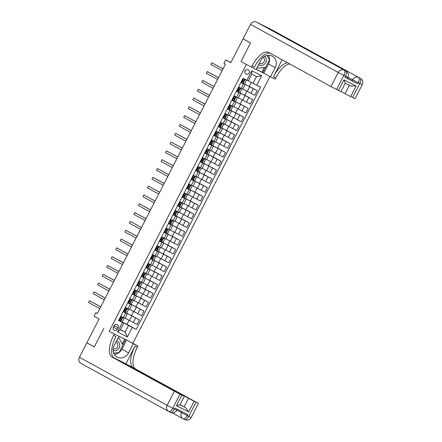 <?xml version="1.0" encoding="UTF-8"?>
<svg xmlns="http://www.w3.org/2000/svg" width="442" height="442" viewBox="0 0 442 442"><rect width="100%" height="100%" fill="white"/><g stroke="black" fill="none" stroke-linecap="round" stroke-linejoin="round"><path stroke-width="0.66" d="M245.072 70.869A2.536 2.293 118.7 0 0 249.161 72.941A2.536 2.293 118.7 0 0 245.072 70.869M244.796 71.715A2.536 2.293 118.7 0 0 245.708 70.051M230.912 62.51L225.752 59.897L230.823 62.676L243.056 38.879L250.515 42.968L241 61.477L246.371 64.421L109.213 331.307L132.854 343.279L269.935 76.543M243.056 38.879L244.144 39.432M81.079 363.451A4.757 4.298 -61.3 0 1 80.969 363.39A4.757 4.298 -61.3 0 1 79.422 357.274L86.847 342.821L94.312 346.909L103.842 328.362L94.328 346.876L86.87 342.788L99.096 318.986L94.024 316.207L95.837 312.682L97.328 313.5L225.431 64.239L223.939 63.421L225.752 59.897M117.334 329.29L118.13 327.737A2.459 2.221 118.7 0 0 114.169 325.732L113.373 327.284A2.459 2.221 118.7 0 0 117.334 329.29L113.605 327.246L114.401 325.693A2.459 2.221 118.7 0 0 114.627 325.097M256.161 69.377L265.382 74.046M132.291 327.445L127.401 336.964L117.561 331.981L122.451 322.461L123.815 323.102L120.373 329.798L125.103 332.196L128.545 325.494L136.158 329.401L260.636 87.196L253.023 83.289L256.465 76.588L251.736 74.195L248.293 80.892L246.929 80.256L251.824 70.737L261.664 75.715L256.769 85.234M246.929 80.256L243.067 78.295L118.589 320.505L122.451 322.461M113.843 333.655L109.213 331.307M97.356 313.45L95.837 312.682M120.451 329.649L125.103 332.196L127.401 336.964M123.815 323.102L118.694 320.295M240.912 82.483L245.133 84.593L241 82.317M236.382 91.301L240.603 93.406L236.47 91.135M231.851 100.113L236.072 102.224L231.94 99.947M227.326 108.925L231.542 111.036L227.409 108.76M222.796 117.743L227.011 119.848L222.878 117.572M218.265 126.556L222.481 128.661L218.348 126.39M213.735 135.368L217.95 137.479L213.817 135.202M209.204 144.186L213.425 146.291L209.293 144.015M204.674 152.998L208.895 155.103L204.762 152.833M200.143 161.811L204.364 163.921L200.232 161.645M195.613 170.623L199.834 172.734L195.701 170.457M191.088 179.441L195.303 181.546L191.171 179.27M186.557 188.253L190.773 190.358L186.64 188.088M182.027 197.066L186.242 199.176L182.11 196.9M177.496 205.884L181.712 207.989L177.579 205.712M172.966 214.696L177.187 216.801L173.054 214.53M168.435 223.508L172.656 225.619L168.524 223.343M163.905 232.321L168.126 234.431L163.993 232.155M159.374 241.139L163.595 243.244L159.463 240.973M154.849 249.951L159.065 252.062L154.932 249.785M150.319 258.763L154.534 260.874L150.402 258.598M145.788 267.581L150.004 269.686L145.871 267.41M141.258 276.394L145.479 278.499L141.346 276.228M136.727 285.206L140.948 287.317L136.816 285.04M132.197 294.024L136.418 296.129L132.285 293.853M127.666 302.836L131.887 304.941L127.755 302.671M123.136 311.649L127.357 313.759L123.224 311.483M129.047 320.351L126.953 324.422L122.13 321.98L128.545 325.494M122.13 321.98L124.196 317.958M125.086 318.179L137.081 324.483L139.434 319.903L131.512 315.56M133.578 311.538L131.484 315.61L126.661 313.168L139.434 319.903M126.661 313.168L128.727 309.146M129.617 309.367L141.611 315.671L143.965 311.085L136.037 306.742M138.108 302.72L136.014 306.798L131.191 304.356L143.965 311.085M131.191 304.356L133.257 300.328M134.141 300.549L146.142 306.858L148.495 302.273L140.567 297.93M142.633 293.908L140.545 297.98L135.716 295.538L148.495 302.273M135.716 295.538L137.788 291.516M138.672 291.737L150.667 298.041L153.026 293.46L145.098 289.118M147.164 285.096L145.07 289.167L140.247 286.725L153.026 293.46M140.247 286.725L142.318 282.703M143.202 282.924L155.197 289.228L157.556 284.648L149.628 280.3M151.694 276.278L149.6 280.355L144.777 277.913L157.556 284.648M144.777 277.913L146.843 273.885M147.733 274.106L159.728 280.416L162.087 275.83L154.159 271.487M156.225 267.465L154.131 271.543L149.308 269.095L162.087 275.83M149.308 269.095L151.374 265.073M152.263 265.294L164.258 271.603L166.612 267.018L158.689 262.675M160.755 258.653L158.661 262.725L153.838 260.283L166.612 267.018M153.838 260.283L155.904 256.261M156.794 256.482L168.789 262.786L171.142 258.205L163.22 253.863M165.286 249.84L163.192 253.912L158.369 251.47L171.142 258.205M158.369 251.47L160.435 247.448M161.324 247.669L173.319 253.973L175.673 249.387L167.75 245.045M169.816 241.023L167.722 245.1L162.899 242.658L175.673 249.387M162.899 242.658L164.965 238.63M165.855 238.851L177.85 245.161L180.203 240.575L172.275 236.232M174.347 232.21L172.253 236.282L167.424 233.84L180.203 240.575M167.424 233.84L169.496 229.818M170.38 230.039L182.38 236.343L184.734 231.763L176.806 227.42M178.872 223.398L176.778 227.47L171.955 225.028L184.734 231.763M171.955 225.028L174.026 221.006M174.91 221.227L186.905 227.531L189.264 222.95L181.336 218.602M183.402 214.58L181.308 218.657L176.485 216.215L189.264 222.95M176.485 216.215L178.551 212.188M179.441 212.409L191.436 218.718L193.795 214.132L185.867 209.79M187.933 205.768L185.839 209.845L181.016 207.397L193.795 214.132M181.016 207.397L183.082 203.375M183.971 203.596L195.966 209.9L198.32 205.32L190.397 200.977M192.463 196.955L190.369 201.027L185.546 198.585L198.32 205.32M185.546 198.585L187.612 194.563M188.502 194.784L200.497 201.088L202.85 196.508L194.928 192.165M196.994 188.143L194.9 192.215L190.077 189.773L202.85 196.508M190.077 189.773L192.143 185.75M193.032 185.972L205.027 192.276L207.381 187.69L199.458 183.347M201.524 179.325L199.43 183.402L194.607 180.955L207.381 187.69M194.607 180.955L196.673 176.933M197.563 177.154L209.558 183.463L211.911 178.877L203.989 174.535M206.055 170.513L203.961 174.584L199.138 172.142L211.911 178.877M199.138 172.142L201.204 168.12M202.093 168.341L214.088 174.645L216.442 170.065L208.513 165.722M210.585 161.7L208.491 165.772L203.663 163.33L216.442 170.065M203.663 163.33L205.734 159.308M206.618 159.529L218.619 165.833L220.972 161.247L213.044 156.904M215.11 152.882L213.016 156.96L208.193 154.518L220.972 161.247M208.193 154.518L210.265 150.49M211.149 150.711L223.144 157.02L225.503 152.435L217.575 148.092M219.641 144.07L217.547 148.142L212.724 145.7L225.503 152.435M212.724 145.7L214.79 141.678M215.679 141.899L227.674 148.203L230.033 143.622L222.105 139.28M224.171 135.258L222.077 139.329L217.254 136.887L230.033 143.622M217.254 136.887L219.32 132.865M220.21 133.086L232.205 139.39L234.558 134.81L226.635 130.462M228.702 126.44L226.608 130.517L221.785 128.075L234.558 134.81M221.785 128.075L223.851 124.047M224.74 124.268L236.735 130.578L239.089 125.992L231.166 121.649M233.232 117.627L231.138 121.705L226.315 119.257L239.089 125.992M226.315 119.257L228.381 115.235M229.271 115.456L241.266 121.765L243.619 117.18L235.697 112.837M237.763 108.815L235.669 112.887L230.846 110.445L243.619 117.18M230.846 110.445L232.912 106.423M233.801 106.644L245.796 112.948L248.15 108.367L240.221 104.025M242.293 100.002L240.199 104.074L235.376 101.632L248.15 108.367M235.376 101.632L237.442 97.61M238.326 97.831L250.327 104.135L252.68 99.549L244.752 95.207M246.818 91.185L244.73 95.262L239.901 92.82L252.68 99.549M239.901 92.82L241.973 88.792M242.857 89.013L254.852 95.323L257.211 90.737L249.282 86.394M251.349 82.372L249.255 86.444L244.432 84.002L257.211 90.737M244.432 84.002L246.476 80.024M248.371 80.742L253.023 83.289M120.688 319.207L121.069 318.467M125.219 310.394L125.6 309.654M129.749 301.577L130.125 300.836M134.274 292.764L134.655 292.024M138.805 283.952L139.186 283.212M143.335 275.134L143.716 274.394M147.866 266.322L148.247 265.581M152.396 257.509L152.777 256.769M156.927 248.697L157.308 247.956M161.457 239.879L161.833 239.139M165.982 231.067L166.363 230.326M170.513 222.254L170.894 221.514M175.043 213.436L175.424 212.696M179.574 204.624L179.955 203.884M184.104 195.812L184.485 195.071M188.635 186.999L189.016 186.259M193.165 178.181L193.546 177.441M197.696 169.369L198.071 168.629M202.221 160.556L202.602 159.816M206.751 151.739L207.132 150.998M211.282 142.926L211.663 142.186M215.812 134.114L216.193 133.374M220.343 125.296L220.724 124.556M224.873 116.484L225.254 115.743M229.404 107.671L229.785 106.931M233.934 98.859L234.31 98.118M238.459 90.041L238.84 89.301M242.989 81.229L243.371 80.488M120.782 316.234L125.003 318.339L127.357 313.759M136.158 329.401L126.981 324.373M125.313 307.417L129.534 309.527L131.887 304.941M129.843 298.604L134.059 300.715L136.418 296.129M134.374 289.792L138.589 291.897L140.948 287.317M138.904 280.974L143.12 283.084L145.479 278.499M143.435 272.161L147.65 274.272L150.004 269.686M147.959 263.349L152.181 265.454L154.534 260.874M152.49 254.537L156.711 256.642L159.065 252.062M157.02 245.719L161.242 247.829L163.595 243.244M161.551 236.906L165.772 239.017L168.126 234.431M166.082 228.094L170.297 230.199L172.656 225.619M170.612 219.276L174.828 221.387L177.187 216.801M175.142 210.464L179.358 212.574L181.712 207.989M179.667 201.651L183.889 203.756L186.242 199.176M184.198 192.839L188.419 194.944L190.773 190.358M188.728 184.021L192.95 186.132L195.303 181.546M193.259 175.209L197.48 177.314L199.834 172.734M197.789 166.396L202.005 168.501L204.364 163.921M202.32 157.579L206.536 159.689L208.895 155.103M206.85 148.766L211.066 150.877L213.425 146.291M211.381 139.954L215.597 142.059L217.95 137.479M215.906 131.136L220.127 133.246L222.481 128.661M220.436 122.323L224.658 124.434L227.011 119.848M224.967 113.511L229.188 115.616L231.542 111.036M229.497 104.699L233.719 106.804L236.072 102.224M234.028 95.881L238.244 97.991L240.603 93.406M238.558 87.068L242.774 89.179L245.133 84.593M120.373 329.798L117.561 331.981M251.824 70.737L251.736 74.195M261.664 75.715L256.465 76.588M113.146 327.881A2.459 2.221 118.7 0 0 113.605 327.246M118.986 319.732L119.439 320.4L121.014 321.119L121.705 319.781L120.395 319.052M119.439 320.4L118.881 319.936M120.555 316.671L121.909 317.124L120.677 316.439M120.859 316.66L122.826 317.594L120.683 316.422M121.252 316.87L120.439 316.903M122.826 317.594L122.136 318.931L121.003 318.433L120.567 319.279L121.705 319.781M100.759 306.831L89.483 300.715L100.732 306.881M89.483 300.715L88.577 302.477L99.826 308.643M123.517 310.914L123.97 311.582L125.545 312.306L126.235 310.964L124.926 310.234M123.97 311.582L123.412 311.118M125.086 307.859L126.44 308.306L125.208 307.626M125.39 307.847L127.357 308.781L125.213 307.61M125.782 308.057L124.97 308.085M127.357 308.781L126.666 310.118L125.534 309.621L125.097 310.466L126.235 310.964M105.29 298.013L94.013 291.902L105.262 298.068M94.013 291.902L93.107 293.665L104.356 299.831M128.047 302.101L128.495 302.77L130.075 303.494L130.76 302.151L129.456 301.422M128.495 302.77L127.942 302.306M129.617 299.041L130.97 299.494L129.738 298.814M129.92 299.03L131.887 299.963L129.744 298.798M130.307 299.245L129.5 299.273M131.887 299.963L131.197 301.306L130.064 300.809L129.628 301.654L130.76 302.151M109.82 289.201L98.544 283.09L109.793 289.25M98.544 283.09L97.638 284.852L108.887 291.013M132.572 293.289L133.025 293.958L134.606 294.676L135.291 293.339L133.981 292.61M133.025 293.958L132.467 293.494M134.147 290.228L135.501 290.681L134.269 289.996M134.451 290.217L136.418 291.151L134.274 289.98M134.838 290.433L134.031 290.46M136.418 291.151L135.727 292.493L134.595 291.991L134.158 292.836L135.291 293.339M114.351 280.388L103.074 274.272L114.323 280.438M103.074 274.272L102.168 276.04L113.417 282.2M137.103 284.471L137.556 285.14L139.131 285.863L139.821 284.521L138.512 283.792M137.556 285.14L136.998 284.681M138.678 281.416L140.031 281.869L138.794 281.184M138.981 281.405L140.943 282.339L138.805 281.167M139.368 281.615L138.556 281.642M140.943 282.339L140.258 283.676L139.125 283.178L138.689 284.024L139.821 284.521M118.876 271.57L107.605 265.46L118.854 271.626M107.605 265.46L106.699 267.222L117.948 273.388M113.146 350.534A5.155 4.658 118.7 0 0 119.782 345.268A5.155 4.658 118.7 0 0 116.633 340.87M113.213 348.766A3.53 3.188 118.7 0 0 117.926 345.224A3.53 3.188 118.7 0 0 116.351 342.451A3.53 3.188 118.7 0 0 115.92 342.263M118.235 337.754L118.92 338.13L122.937 344.959L119.025 352.572L113.693 353.097M117.997 338.218L118.92 338.13M258.576 64.687A5.155 4.658 118.7 0 0 264.012 64.631A5.155 4.658 118.7 0 0 264.631 56.372M259.299 63.272A3.53 3.188 118.7 0 0 259.542 63.421A3.53 3.188 118.7 0 0 262.896 63.14A3.53 3.188 118.7 0 0 263.172 57.377M267.012 55.471L269.521 59.736L265.609 67.35L257.68 68.134L257.211 67.339M256.995 67.759L257.68 68.134M183.231 418.823L184.778 419.607A4.757 2.039 -63.1 0 0 184.8 419.618A4.757 2.039 -63.1 0 0 188.74 416.358L195.988 402.253L198.43 403.447L191.182 417.552L187.143 415.546L187.684 414.491L174.905 408.016L174.363 409.077L167.142 405.347L174.391 391.242L180.016 394.165L172.767 408.264A4.757 2.039 116.9 0 1 168.827 411.53A4.757 2.039 116.9 0 1 168.8 411.519A4.757 4.298 118.7 0 1 168.689 411.458A4.757 4.757 0 0 0 168.827 411.53L170.424 412.336A4.757 2.039 -63.1 0 0 174.363 409.077L176.806 410.27L177.33 409.248M118.915 336.434L114.202 345.6A8.917 8.055 118.7 0 0 117.108 357.059A8.917 8.055 118.7 0 0 128.583 352.882L133.291 343.71L137.926 346.058L137.274 347.329A19.824 8.503 -63.1 0 0 135.672 369.042L198.43 403.447M114.285 334.086L113.633 335.356A19.824 8.503 -63.1 0 0 112.03 357.07L174.391 391.242M184.342 396.314L179.977 404.773L185.541 407.59L188.668 411.878L176.463 405.695L181.9 395.12L184.342 396.314L113.296 357.401M118.583 360.263L194.104 401.297L188.668 411.878M125.915 363.788L134.97 346.163A19.824 8.503 -63.1 0 0 133.374 367.877L118.66 360.119M181.9 395.12L180.016 394.165M87.936 343.373L86.847 342.821M128.219 340.931L133.291 343.71M132.854 343.279L137.926 346.058M195.988 402.253L194.104 401.297M185.541 407.59L184.132 406.839L188.48 398.375M180.071 404.612L184.132 406.839M113.633 335.356L115.931 336.522A19.824 8.503 -63.1 0 0 114.329 358.235L112.03 357.07M176.463 405.695L179.977 404.773M126.583 340.102L121.898 349.219A8.917 8.055 -61.3 0 1 114.274 354.302M113.71 353.136L118.876 352.589M122.865 344.832L125.561 339.583M122.252 343.793L124.65 339.124M344.898 77.245L345.445 76.19L347.887 77.383L347.34 78.438L344.898 77.245L357.677 83.72L352.053 80.798L352.6 79.737L347.97 77.201M347.434 78.262L352.053 80.798M250.531 42.929L241 61.477L251.443 67.201L252.095 65.93A19.824 8.503 116.9 0 1 268.509 52.333A19.824 8.503 116.9 0 1 268.614 52.388L330.975 86.56L338.224 72.46L250.503 24.387L243.072 38.846L250.531 42.929M268.41 55.294A8.917 8.055 -61.3 0 1 268.482 63.996L263.769 73.162L270.454 76.825L275.167 67.659A8.917 8.055 118.7 0 0 272.261 56.195A8.917 8.055 118.7 0 0 260.786 60.377L256.078 69.543L251.443 67.201M270.454 76.825L275.084 79.168L275.736 77.903A19.824 8.503 116.9 0 1 289.687 63.935M282.14 59.803L273.438 76.737A19.824 8.503 116.9 0 1 287.532 62.753M356.125 86.041L350.821 85.986L345.257 83.168L343.92 79.858L356.125 86.041L350.688 96.616L352.572 97.572L359.821 83.466L358.224 82.66L357.677 83.72M350.688 96.616L345.064 93.693L349.395 85.262M341.009 91.472L345.064 93.693M287.051 38.763A4.757 4.298 -61.3 0 1 288.786 39.189L360.202 78.256A4.757 2.039 -63.1 0 1 359.821 83.466L362.263 84.665L355.014 98.765L352.572 97.572M250.503 24.387A4.757 4.298 -61.3 0 1 256.509 22.1L272.482 30.189A4.757 4.298 -61.3 0 1 272.598 30.249A4.757 4.298 -61.3 0 1 272.703 30.31M288.786 39.189L276.007 32.719A4.757 4.298 -61.3 0 1 276.123 32.78A4.757 4.298 -61.3 0 1 276.233 32.841M263.769 73.162L262.747 72.643L265.46 67.366M256.205 69.295L262.747 72.643M345.274 83.173L340.926 91.632L338.484 90.439L343.92 79.858M256.509 22.1L345.826 70.98A4.757 2.039 -63.1 0 1 345.445 76.19L343.848 75.378L336.6 89.483L338.484 90.439M336.6 89.483L330.975 86.56M252.095 65.93L254.399 67.096A19.824 8.503 116.9 0 1 270.195 53.255M345.257 83.168L350.821 85.986M269.449 59.609L267.073 55.454M261.852 72.156L264.255 67.482M141.633 275.659L142.086 276.327L143.661 277.051L144.352 275.709L143.042 274.979M142.086 276.327L141.528 275.863M143.208 272.598L144.556 273.051L143.324 272.371M143.512 272.587L145.473 273.526L143.335 272.355M143.899 272.802L143.086 272.83M145.473 273.526L144.788 274.863L143.65 274.366L143.219 275.211L144.352 275.709M123.406 262.758L112.135 256.647L123.384 262.808M112.135 256.647L111.229 258.41L122.478 264.57M146.164 266.846L146.617 267.515L148.192 268.233L148.882 266.896L147.573 266.167M146.617 267.515L146.059 267.051M147.738 263.786L149.087 264.239L147.855 263.554M148.042 263.775L150.004 264.708L147.866 263.543M148.429 263.99L147.617 264.018M150.004 264.708L149.319 266.051L148.18 265.548L147.75 266.399L148.882 266.896M127.937 253.946L116.666 247.835L127.909 253.995M116.666 247.835L115.76 249.597L127.003 255.758M150.694 258.034L151.147 258.703L152.722 259.421L153.413 258.084L152.103 257.355M151.147 258.703L150.589 258.238M152.269 254.973L154.534 255.896L153.788 257.216L152.711 256.736L152.28 257.581L153.413 258.084M152.573 254.962L154.479 255.879M152.96 255.172L152.147 255.205M132.467 245.128L121.191 239.017L132.44 245.183M121.191 239.017L120.285 240.78L131.534 246.945M154.534 255.896L153.788 257.216M155.225 249.216L155.678 249.885L157.253 250.608L157.943 249.266L156.634 248.537M155.678 249.885L155.12 249.421M156.794 246.161L159.065 247.084L158.319 248.404L157.242 247.923L156.805 248.769L157.943 249.266M157.098 246.15L159.01 247.067M157.49 246.36L156.678 246.387M136.998 236.315L125.721 230.205L136.97 236.371M125.721 230.205L124.815 231.967L136.064 238.133M159.065 247.084L158.319 248.404M159.755 240.404L160.208 241.072L161.783 241.791L162.468 240.454L161.164 239.724M160.208 241.072L159.65 240.608M161.324 237.343L163.595 238.266L162.849 239.592L161.772 239.111L161.336 239.956L162.468 240.454M161.628 237.332L163.54 238.249M162.021 237.547L161.208 237.575M141.528 227.503L130.252 221.392L141.501 227.553M130.252 221.392L129.346 223.155L140.595 229.315M163.595 238.266L162.849 239.592M164.286 231.591L164.733 232.26L166.314 232.978L166.999 231.641L165.695 230.912M164.733 232.26L164.181 231.796M165.855 228.531L168.126 229.453L167.38 230.779L166.303 230.293L165.866 231.138L166.999 231.641M166.159 228.52L168.07 229.437M166.546 228.735L165.739 228.763M146.059 218.691L134.782 212.574L146.031 218.74M134.782 212.574L133.876 214.337L145.125 220.503M168.126 229.453L167.38 230.779M168.811 222.774L169.264 223.442L170.844 224.166L171.529 222.823L170.22 222.094M169.264 223.442L168.706 222.978M170.385 219.718L172.656 220.641L171.91 221.961L170.833 221.481L170.397 222.326L171.529 222.823M170.689 219.707L172.595 220.624M171.076 219.917L170.269 219.945M150.589 209.873L139.313 203.762L150.562 209.928M139.313 203.762L138.407 205.524L149.656 211.69M172.656 220.641L171.91 221.961M173.341 213.961L173.794 214.63L175.369 215.353L176.06 214.011L174.75 213.282M173.794 214.63L173.236 214.166M174.916 210.9L177.181 211.823L176.441 213.149L175.363 212.668L174.927 213.514L176.06 214.011M175.22 210.889L177.126 211.806M175.607 211.105L174.794 211.132M155.114 201.06L143.843 194.95L155.092 201.11M143.843 194.95L142.937 196.712L154.186 202.872M177.181 211.823L176.441 213.149M177.872 205.149L178.325 205.817L179.9 206.536L180.59 205.198L179.281 204.469M178.325 205.817L177.767 205.353M179.446 202.088L180.795 202.541L179.562 201.856M179.75 202.077L181.712 203.011L179.574 201.839M180.137 202.292L179.325 202.32M181.712 203.011L181.027 204.353L179.888 203.85L179.458 204.701L180.59 205.198M159.645 192.248L148.374 186.137L159.617 192.298M148.374 186.137L147.468 187.9L158.717 194.06M182.402 196.336L182.855 196.999L184.43 197.723L185.121 196.386L183.811 195.657M182.855 196.999L182.297 196.541M183.977 193.276L185.325 193.729L184.093 193.043M184.281 193.264L186.242 194.198L184.104 193.027M184.668 193.474L183.855 193.508M186.242 194.198L185.557 195.535L184.419 195.038L183.988 195.883L185.121 196.386M164.175 183.43L152.904 177.319L164.148 183.485M152.904 177.319L151.998 179.082L163.242 185.248M186.933 187.518L187.386 188.187L188.961 188.911L189.651 187.568L188.342 186.839M187.386 188.187L186.828 187.723M188.502 184.463L189.856 184.911L188.623 184.231M188.806 184.452L190.773 185.386L188.629 184.215M189.198 184.662L188.386 184.69M190.773 185.386L190.082 186.723L188.949 186.226L188.513 187.071L189.651 187.568M168.706 174.618L157.429 168.507L168.678 174.667M157.429 168.507L156.523 170.269L167.772 176.435M191.463 178.706L191.916 179.375L193.491 180.093L194.182 178.756L192.872 178.027M191.916 179.375L191.358 178.911M193.032 175.645L194.386 176.098L193.154 175.413M193.336 175.634L195.303 176.568L193.16 175.402M193.729 175.85L192.916 175.877M195.303 176.568L194.613 177.911L193.48 177.413L193.043 178.259L194.182 178.756M173.236 165.805L161.96 159.695L173.209 165.855M161.96 159.695L161.054 161.457L172.303 167.617M195.994 169.894L196.447 170.562L198.022 171.281L198.707 169.943L197.403 169.214M196.447 170.562L195.889 170.098M197.563 166.833L198.917 167.286L197.685 166.601M197.867 166.822L199.834 167.756L197.69 166.584M198.254 167.032L197.447 167.065M199.834 167.756L199.143 169.093L198.01 168.595L197.574 169.441L198.707 169.943M177.767 156.993L166.49 150.877L177.739 157.043M166.49 150.877L165.584 152.639L176.833 158.805M200.524 161.076L200.972 161.744L202.552 162.468L203.237 161.126L201.928 160.396M200.972 161.744L200.414 161.28M202.093 158.021L203.447 158.468L202.215 157.788M202.397 158.009L204.364 158.943L202.221 157.772M202.784 158.219L201.977 158.247M204.364 158.943L203.674 160.28L202.541 159.783L202.105 160.628L203.237 161.126M182.297 148.175L171.021 142.064L182.27 148.23M171.021 142.064L170.115 143.827L181.364 149.993M205.049 152.263L205.502 152.932L207.083 153.656L207.768 152.313L206.458 151.584M205.502 152.932L204.944 152.468M206.624 149.203L207.978 149.656L206.74 148.976M206.928 149.192L208.889 150.125L206.751 148.96M207.315 149.407L206.508 149.435M208.889 150.125L208.204 151.468L207.071 150.971L206.635 151.816L207.768 152.313M186.828 139.363L175.551 133.252L186.8 139.412M175.551 133.252L174.645 135.014L185.894 141.175M209.58 143.451L210.033 144.12L211.607 144.838L212.298 143.501L210.989 142.772M210.033 144.12L209.475 143.656M211.154 140.39L212.503 140.843L211.27 140.158M211.458 140.379L213.42 141.313L211.282 140.142M211.845 140.595L211.033 140.622M213.42 141.313L212.735 142.655L211.602 142.153L211.165 142.998L212.298 143.501M191.353 130.55L180.082 124.434L191.331 130.6M180.082 124.434L179.176 126.202L190.425 132.362M214.11 134.633L214.563 135.302L216.138 136.025L216.829 134.683L215.519 133.959M214.563 135.302L214.005 134.843M215.685 131.578L217.033 132.031L215.801 131.346M215.989 131.567L217.95 132.501L215.812 131.329M216.376 131.777L215.563 131.804M217.95 132.501L217.265 133.838L216.127 133.34L215.696 134.186L216.829 134.683M195.883 121.732L184.612 115.622L195.856 121.788M184.612 115.622L183.706 117.384L194.95 123.55M218.641 125.821L219.094 126.489L220.668 127.213L221.359 125.871L220.05 125.141M219.094 126.489L218.536 126.025M220.215 122.76L221.564 123.213L220.331 122.533M220.519 122.749L222.481 123.688L220.337 122.517M220.906 122.964L220.094 122.992M222.481 123.688L221.79 125.025L220.657 124.528L220.227 125.373L221.359 125.871M200.414 112.92L189.143 106.809L200.386 112.97M189.143 106.809L188.237 108.572L199.48 114.732M223.171 117.008L223.624 117.677L225.199 118.395L225.89 117.058L224.58 116.329M223.624 117.677L223.066 117.213M224.74 113.948L227.011 114.87L226.265 116.196L225.188 115.71L224.751 116.561L225.89 117.058M225.044 113.937L226.956 114.854M225.437 114.152L224.624 114.18M204.944 104.108L193.668 97.997L204.917 104.157M193.668 97.997L192.762 99.759L204.011 105.92M227.011 114.87L226.265 116.196M227.702 108.196L228.155 108.865L229.73 109.583L230.42 108.246L229.111 107.516M228.155 108.865L227.597 108.4M229.271 105.135L231.542 106.058L230.796 107.378L229.718 106.898L229.282 107.743L230.42 108.246M229.575 105.124L231.486 106.041M229.967 105.334L229.155 105.367M209.475 95.29L198.198 89.179L209.447 95.345M198.198 89.179L197.292 90.941L208.541 97.107M231.542 106.058L230.796 107.378M232.232 99.378L232.68 100.047L234.26 100.77L234.945 99.428L233.641 98.699M232.68 100.047L232.127 99.583M233.801 96.323L236.072 97.246L235.326 98.566L234.249 98.085L233.812 98.931L234.945 99.428M234.105 96.312L236.017 97.229M234.492 96.522L233.685 96.549M214.005 86.477L202.729 80.367L213.978 86.533M202.729 80.367L201.823 82.129L213.072 88.295M236.072 97.246L235.326 98.566M236.757 90.566L237.21 91.234L238.79 91.953L239.476 90.616L238.166 89.886M237.21 91.234L236.652 90.77M238.332 87.505L240.603 88.428L239.857 89.754L238.779 89.273L238.343 90.118L239.476 90.616M238.636 87.494L240.547 88.411M239.023 87.709L238.216 87.737M218.536 77.665L207.259 71.554L218.508 77.715M207.259 71.554L206.353 73.317L217.602 79.477M240.603 88.428L239.857 89.754M241.288 81.753L241.741 82.422L243.315 83.14L244.006 81.803L242.697 81.074M241.741 82.422L241.183 81.958M242.862 78.693L245.128 79.615L244.387 80.941L243.31 80.455L242.873 81.3L244.006 81.803M243.166 78.682L245.072 79.599M243.553 78.897L242.741 78.925M223.061 68.853L211.79 62.736L223.039 68.902M211.79 62.736L210.884 64.499L222.133 70.665M245.128 79.615L244.387 80.941M131.821 315.997L129.467 320.577M136.351 307.184L133.992 311.765M140.882 298.367L138.523 302.952M145.412 289.554L143.053 294.14M149.937 280.742L147.584 285.322M154.468 271.924L152.114 276.51M158.998 263.112L156.645 267.697M163.529 254.299L161.175 258.879M168.059 245.481L165.706 250.067M172.59 236.669L170.231 241.255M177.12 227.857L174.761 232.437M181.645 219.044L179.292 223.624M186.176 210.226L183.822 214.812M190.706 201.414L188.353 206M195.237 192.602L192.883 197.182M199.767 183.784L197.414 188.369M204.298 174.971L201.939 179.557M208.828 166.159L206.469 170.739M213.359 157.346L211 161.927M217.884 148.529L215.53 153.114M222.414 139.716L220.061 144.302M226.945 130.904L224.591 135.484M231.475 122.086L229.122 126.672M236.006 113.274L233.652 117.859M240.536 104.461L238.177 109.041M245.067 95.643L242.708 100.229M249.597 86.831L247.238 91.417M135.572 317.942L133.213 322.527M125.732 312.964L123.373 317.544M130.257 304.146L127.904 308.731M140.097 309.129L137.744 313.715M134.788 295.333L132.434 299.919M144.628 300.317L142.274 304.897M139.318 286.521L136.965 291.101M149.158 291.505L146.805 296.085M143.849 277.703L141.495 282.289M153.689 282.687L151.335 287.272M148.379 268.891L146.026 273.476M158.219 273.874L155.866 278.46M152.91 260.078L150.551 264.659M162.75 265.062L160.391 269.642M157.44 251.266L155.081 255.846M167.28 256.244L164.921 260.83M161.965 242.448L159.612 247.034M171.805 247.432L169.452 252.017M166.496 233.636L164.142 238.221M176.336 238.619L173.982 243.199M171.026 224.823L168.673 229.404M180.866 229.807L178.513 234.387M175.557 216.005L173.203 220.591M185.397 220.989L183.043 225.575M180.087 207.193L177.734 211.779M189.927 212.177L187.574 216.757M184.618 198.381L182.259 202.961M194.458 203.364L192.099 207.944M189.148 189.563L186.789 194.148M198.988 194.546L196.629 199.132M193.679 180.75L191.32 185.336M203.519 185.734L201.16 190.32M198.204 171.938L195.85 176.518M208.044 176.922L205.69 181.502M202.734 163.126L200.381 167.706M212.574 168.104L210.221 172.689M207.265 154.308L204.911 158.893M217.105 159.291L214.751 163.877M211.795 145.495L209.442 150.081M221.635 150.479L219.282 155.059M216.326 136.683L213.972 141.263M226.166 141.667L223.812 146.247M220.856 127.865L218.497 132.451M230.696 132.849L228.337 137.434M225.387 119.053L223.028 123.638M235.227 124.036L232.868 128.622M229.917 110.24L227.558 114.821M239.757 115.224L237.398 119.804M234.442 101.428L232.089 106.008M244.282 106.406L241.929 110.992M238.973 92.61L236.619 97.196M248.813 97.594L246.459 102.179M243.503 83.798L241.15 88.383M253.343 88.781L250.99 93.361M114.401 325.693L118.13 327.737M121.207 316.875L119.417 320.362M121.649 319.765L120.959 321.102M122.771 317.577L122.08 318.914M121.152 319.566L120.467 320.903M122.279 317.378L121.589 318.715M125.738 308.057L123.942 311.549M126.174 310.947L125.489 312.29M127.302 308.765L126.611 310.102M125.683 310.748L124.992 312.091M126.804 308.566L126.119 309.903M130.268 299.245L128.473 302.737M130.705 302.135L130.02 303.472M131.832 299.947L131.141 301.289M130.213 301.936L129.523 303.273M131.335 299.748L130.65 301.09M134.799 290.433L133.003 293.924M135.235 293.322L134.55 294.659M136.363 291.134L135.672 292.477M134.744 293.123L134.053 294.46M135.865 290.935L135.18 292.272M139.329 281.62L137.534 285.107M139.766 284.504L139.075 285.847M140.887 282.322L140.202 283.659M139.274 284.305L138.584 285.648M140.396 282.123L139.705 283.46M134.97 346.163L137.274 347.329M176.806 410.27A4.757 4.757 0 0 1 170.424 412.336A4.757 2.039 -63.1 0 1 170.397 412.325L168.85 411.541M133.374 367.877L135.672 369.042M79.422 357.274L167.142 405.347A4.757 4.298 118.7 0 0 168.689 411.458L80.969 363.39M176.894 410.093L181.518 412.624L182.032 411.624M181.518 412.624A4.757 4.298 118.7 0 0 183.065 418.74A4.757 4.298 118.7 0 0 183.176 418.795A4.757 2.039 116.9 0 0 183.203 418.812A4.757 2.039 116.9 0 0 187.143 415.546L181.518 412.624M121.898 349.219L128.583 352.882M273.438 76.737L275.736 77.903M276.123 32.78L345.942 71.035A4.757 4.298 118.7 0 0 345.826 70.98L276.007 32.719M272.598 30.249L360.318 78.317A4.757 4.298 118.7 0 0 360.202 78.256L272.482 30.189M352.6 79.737L358.224 82.66A4.757 2.039 116.9 0 0 358.606 77.449A4.757 4.298 118.7 0 0 352.6 79.737M338.224 72.46L343.848 75.378A4.757 2.039 116.9 0 0 344.23 70.168A4.757 4.298 118.7 0 0 338.224 72.46M268.482 63.996L275.167 67.659M143.86 272.802L142.064 276.294M144.296 275.692L143.606 277.035M145.418 273.504L144.733 274.847M143.805 275.493L143.114 276.836M144.926 273.305L144.236 274.648M148.385 263.99L146.595 267.482M148.827 266.88L148.136 268.217M149.948 264.692L149.263 266.034M148.33 266.681L147.645 268.018M149.457 264.493L148.766 265.835M152.915 255.178L151.125 258.664M153.357 258.067L152.667 259.404M152.86 257.863L152.175 259.205M153.987 255.68L153.297 257.017M157.446 246.36L155.656 249.852M157.888 249.249L157.197 250.592M157.391 249.05L156.706 250.393M158.518 246.868L157.827 248.205M161.976 237.547L160.181 241.039M162.413 240.437L161.728 241.774M161.921 240.238L161.231 241.575M163.043 238.05L162.358 239.393M166.507 228.735L164.711 232.227M166.943 231.625L166.258 232.962M166.452 231.426L165.761 232.763M167.573 229.238L166.888 230.575M171.037 219.917L169.242 223.409M171.474 222.807L170.789 224.149M170.982 222.608L170.292 223.95M172.104 220.425L171.419 221.762M175.568 211.105L173.772 214.597M176.004 213.994L175.314 215.337M175.513 213.795L174.822 215.132M176.634 211.607L175.944 212.95M180.098 202.292L178.303 205.784M180.535 205.182L179.844 206.519M181.656 202.994L180.971 204.337M180.043 204.983L179.353 206.32M181.165 202.795L180.474 204.138M184.623 193.48L182.833 196.966M185.065 196.364L184.375 197.707M186.187 194.182L185.496 195.519M184.568 196.165L183.883 197.508M185.695 193.983L185.005 195.32M189.154 184.662L187.364 188.154M189.596 187.552L188.905 188.894M190.717 185.369L190.027 186.706M189.099 187.353L188.414 188.695M190.226 185.165L189.535 186.507M193.684 175.85L191.894 179.341M194.121 178.739L193.436 180.076M195.248 176.551L194.557 177.894M193.629 178.54L192.944 179.877M194.751 176.352L194.066 177.695M198.215 167.037L196.419 170.524M198.651 169.927L197.966 171.264M199.778 167.739L199.088 169.076M198.16 169.728L197.469 171.065M199.281 167.54L198.596 168.877M202.745 158.219L200.95 161.711M203.182 161.109L202.497 162.452M204.309 158.927L203.618 160.264M202.69 160.91L202 162.253M203.812 158.728L203.127 160.065M207.276 149.407L205.48 152.899M207.712 152.297L207.022 153.634M208.834 150.109L208.149 151.451M207.221 152.098L206.53 153.435M208.342 149.91L207.652 151.252M211.806 140.595L210.011 144.086M212.243 143.484L211.552 144.821M213.364 141.296L212.679 142.639M211.751 143.285L211.061 144.622M212.873 141.097L212.182 142.435M216.337 131.782L214.541 135.269M216.773 134.666L216.083 136.009M217.895 132.484L217.21 133.821M216.276 134.467L215.591 135.81M217.403 132.285L216.713 133.622M220.862 122.964L219.072 126.456M221.304 125.854L220.613 127.197M222.425 123.666L221.735 125.009M220.807 125.655L220.122 126.998M221.934 123.467L221.243 124.81M225.392 114.152L223.602 117.644M225.834 117.042L225.144 118.379M225.337 116.843L224.652 118.18M226.464 114.655L225.774 115.997M229.923 105.34L228.127 108.826M230.359 108.229L229.674 109.566M229.868 108.025L229.177 109.367M230.989 105.842L230.304 107.179M234.453 96.522L232.658 100.014M234.89 99.411L234.205 100.754M234.398 99.212L233.708 100.555M235.52 97.03L234.835 98.367M238.984 87.709L237.188 91.201M239.42 90.599L238.735 91.936M238.929 90.4L238.238 91.737M240.05 88.212L239.365 89.555M243.514 78.897L241.719 82.389M243.951 81.787L243.26 83.124M243.459 81.588L242.768 82.925M244.581 79.4L243.89 80.737M172.314 412.845L183.065 418.74A4.757 4.757 0 0 0 183.203 418.812L184.8 419.618A4.757 4.757 0 0 0 191.182 417.552M362.263 84.665A4.757 4.757 0 0 0 360.318 78.317M347.887 77.383A4.757 4.757 0 0 0 345.942 71.035"/></g></svg>

